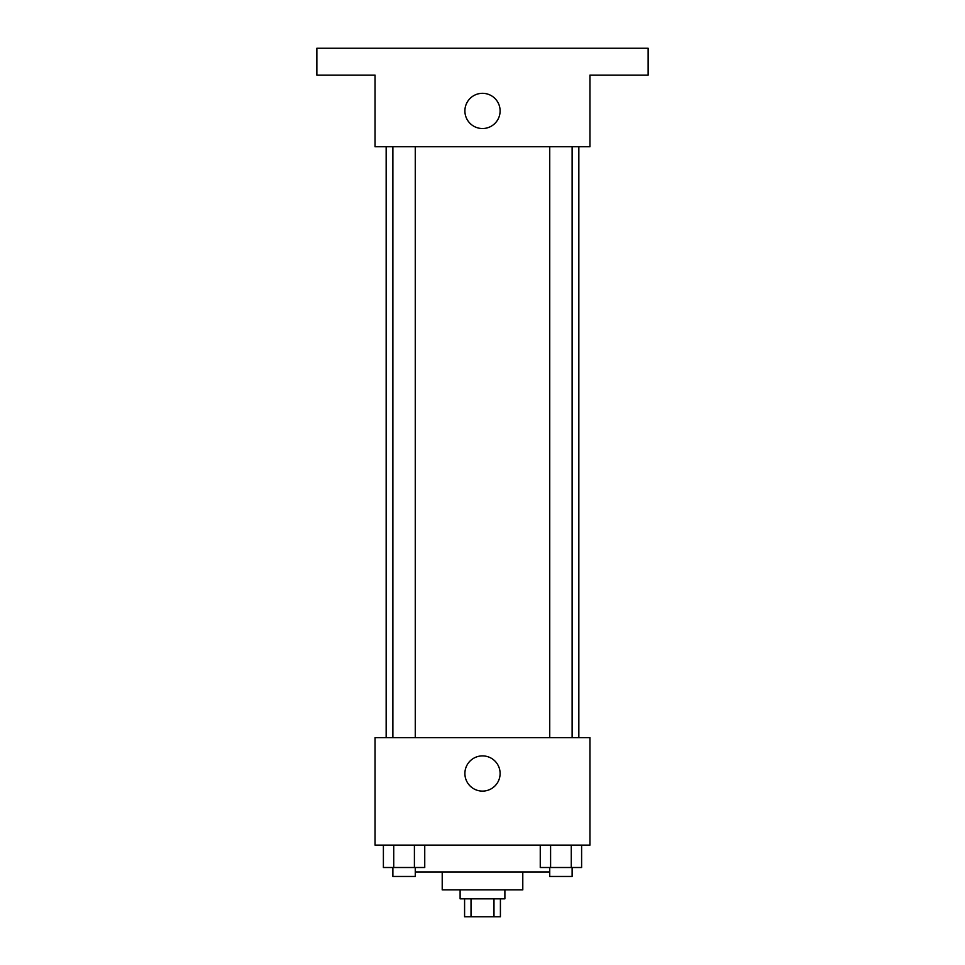 <?xml version="1.0" encoding="UTF-8"?>
<svg xmlns="http://www.w3.org/2000/svg" width="965" height="965" viewBox="0 0 965 965"><rect width="100%" height="100%" fill="white"/><g stroke="black" fill="none" stroke-linecap="round" stroke-linejoin="round"><path stroke-width="1.45" d="M493.983 898.837L493.983 916.75L464.587 916.75L464.587 898.837M493.983 916.75L500.413 916.75L500.413 898.837M504.888 889.887L504.888 898.837L460.112 898.837L460.112 889.887M471.017 898.837L471.017 916.75M522.789 871.986L522.789 889.887L442.211 889.887L442.211 871.986M549.736 871.986L415.264 871.986M589.941 845.123L375.059 845.123L375.059 737.682L589.941 737.682L589.941 845.123M500.111 773.496A17.611 17.611 0 0 1 473.694 788.743A17.611 17.611 0 0 1 473.694 758.249A17.611 17.611 0 0 1 500.111 773.496M578.843 146.74L578.843 737.682M549.736 737.682L549.736 146.74M415.264 146.74L415.264 737.682M589.941 146.74L375.059 146.74L375.059 75.113L316.858 75.113L316.858 48.25L648.142 48.25L648.142 75.113L589.941 75.113L589.941 146.74M500.111 110.927A17.611 17.611 0 0 1 473.694 126.174A17.611 17.611 0 0 1 473.694 95.68A17.611 17.611 0 0 1 500.111 110.927M581.606 845.123L581.606 867.511L540.255 867.511L540.255 845.123M571.268 845.123L571.268 867.511M550.593 845.123L550.593 867.511M572.124 867.511L572.124 876.461L549.736 876.461L549.736 867.511M424.745 845.123L424.745 867.511L383.394 867.511L383.394 845.123M414.407 845.123L414.407 867.511M393.732 845.123L393.732 867.511M415.264 867.511L415.264 876.461L392.876 876.461L392.876 867.511M386.157 146.74L386.157 737.682M572.124 737.682L572.124 146.74M392.876 146.74L392.876 737.682"/></g></svg>
